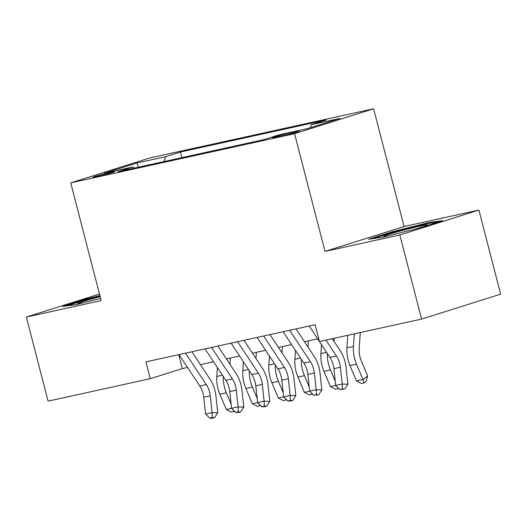 <?xml version="1.0" encoding="UTF-8"?>
<svg xmlns="http://www.w3.org/2000/svg" width="527" height="527" viewBox="0 0 527 527"><rect width="100%" height="100%" fill="white"/><g stroke="black" fill="none" stroke-linecap="round" stroke-linejoin="round"><path stroke-width="0.79" d="M96.889 176.604A11.133 0.487 -14.5 0 0 108.391 173.699A11.133 0.487 -14.5 0 0 114.504 171.664A11.133 0.487 -14.5 0 0 110.565 172.296A11.133 0.487 -14.5 0 0 99.069 175.195A11.133 0.487 -14.5 0 0 92.956 177.237A11.133 0.487 -14.5 0 0 96.889 176.604M373.623 108.773L149.787 157.955L70.73 182.856L294.56 133.68L373.623 108.773L404.071 226.511L325.014 251.419L399.841 234.976L478.898 210.075L404.071 226.511M478.898 210.075L500.65 294.171L421.587 319.079L399.841 234.976M421.587 319.079L319.434 341.522L315.08 324.704L145.907 361.878L150.254 378.696L182.309 368.597L187.526 367.451M295.403 131.704L289.679 132.962A10.784 0.474 -14.5 0 0 278.539 135.768A10.784 0.474 -14.5 0 0 272.617 137.745A10.784 0.474 -14.5 0 0 276.431 137.132L282.156 135.874A10.784 0.474 -14.5 0 0 293.295 133.061A10.784 0.474 -14.5 0 0 299.217 131.091A10.784 0.474 -14.5 0 0 295.403 131.704L295.588 132.402M134.339 168.087L133.061 166.947L118.101 171.657L263.856 139.629L278.809 134.919L307.439 128.628L339.922 118.397L311.292 124.688L326.246 119.978L180.497 152L165.537 156.71L164.016 161.565M133.061 166.947L104.432 173.231L136.908 163.001L165.537 156.71M99.471 294.007L26.35 317.043L48.102 401.139L150.254 378.696M26.35 317.043L101.177 300.601L70.73 182.856M325.014 251.419L294.56 133.68M200.398 364.625L213.554 361.733M226.426 358.907L239.581 356.015M252.453 353.189L265.608 350.297M278.48 347.471L291.635 344.579M304.507 341.753L317.662 338.861M178.706 354.671L182.309 368.597M310.344 127.718L311.292 124.688M181.953 157.626L180.497 152M136.908 163.001L138.515 167.171M429.347 222.46L392.325 231.728L368.511 239.232L381.726 237.46L418.748 228.191L442.555 220.694L429.347 222.46L429.551 223.264M99.88 295.575L86.507 298.921L62.693 306.424L75.908 304.652L100.624 298.466M392.516 232.473L392.325 231.728M86.698 299.665L86.507 298.921M325.93 340.099L336.443 356.008A17.391 11.172 -102.4 0 1 340.383 367.253L342.207 384.012L347.899 384.242L346.074 367.477A26.086 16.765 77.6 0 0 340.165 350.613L332.293 338.696M309.171 326.002L329.935 357.438A17.391 11.172 -102.4 0 1 333.874 368.683L335.699 385.441L342.207 384.012L342.445 388.972L339.843 389.545L344.724 389.064L342.445 388.972M344.724 389.064L347.899 384.242M335.699 385.441L339.843 389.545M360.277 332.55L359.183 348.848A17.391 11.172 77.6 0 0 361.212 360.685L367.681 375.988L366.034 381.541L364.144 382.945L361.535 383.518L356.45 380.929L349.981 365.626A26.086 16.765 -102.4 0 1 346.931 347.866L347.774 335.297M356.45 380.929L362.958 379.499L356.489 364.197A26.086 16.765 -102.4 0 1 353.439 346.437L354.282 333.868M364.144 382.945L362.958 379.499L367.681 375.988M416.014 228.876A22.608 0.988 -14.5 0 0 427.549 225.062A22.608 0.988 -14.5 0 0 419.597 226.261A22.608 0.988 -14.5 0 0 395.494 232.361A22.608 0.988 -14.5 0 0 383.906 236.353A22.608 0.988 -14.5 0 0 389.736 235.457M372.938 238.639L392.905 232.348L428.78 223.369L437.97 222.137M100.176 296.727A22.608 0.988 -14.5 0 0 92.185 298.862A22.608 0.988 -14.5 0 0 78.082 303.545A22.608 0.988 -14.5 0 0 83.918 302.65M67.12 305.831L87.087 299.54L100.064 296.293M289.652 330.291L310.416 361.726A17.391 11.172 -102.4 0 1 314.355 372.971L316.18 389.736L321.872 389.96L320.047 373.195A26.086 16.765 77.6 0 0 314.138 356.331L296.009 328.894M283.144 331.72L303.908 363.156A17.391 11.172 -102.4 0 1 307.847 374.401L309.672 391.166L316.18 389.736L316.417 394.69L313.815 395.263L318.697 394.782L316.417 394.69M318.697 394.782L321.872 389.96M309.672 391.166L313.815 395.263M263.625 336.009L284.389 367.444A17.391 11.172 -102.4 0 1 288.328 378.689L290.153 395.454L295.845 395.678L294.02 378.913A26.086 16.765 77.6 0 0 288.111 362.056L269.982 334.612M257.117 337.438L277.881 368.874A17.391 11.172 -102.4 0 1 281.82 380.119L283.645 396.884L290.153 395.454L290.39 400.408L287.788 400.981L290.067 401.073L292.669 400.5L290.39 400.408M292.669 400.5L295.845 395.678M283.645 396.884L287.788 400.981M237.598 341.733L258.362 373.162A17.391 11.172 -102.4 0 1 262.301 384.407L264.126 401.172L269.817 401.396L267.993 384.638A26.086 16.765 77.6 0 0 262.084 367.774L243.955 340.33M231.089 343.163L251.853 374.592A17.391 11.172 -102.4 0 1 255.793 385.836L257.617 402.602L264.126 401.172L264.363 406.126L261.761 406.699L264.04 406.791L266.642 406.218L264.363 406.126M266.642 406.218L269.817 401.396M257.617 402.602L261.761 406.699M211.571 347.451L232.335 378.88A17.391 11.172 -102.4 0 1 236.274 390.125L238.099 406.89L243.79 407.121L241.965 390.355A26.086 16.765 77.6 0 0 236.056 373.491L217.928 346.048M205.062 348.881L225.826 380.31A17.391 11.172 -102.4 0 1 229.765 391.554L231.59 408.32L238.099 406.89L238.336 411.844L235.734 412.417L238.013 412.509L240.615 411.936L238.336 411.844M240.615 411.936L243.79 407.121M231.59 408.32L235.734 412.417M338.591 388.307L335.515 389.236L330.422 386.647L323.953 371.344A26.086 16.765 -102.4 0 1 320.903 353.584L321.503 344.671M330.422 386.647L335.732 385.481M335.238 381.219L330.462 369.914A26.086 16.765 -102.4 0 1 327.346 353.518M334.25 338.268L334.039 341.344M337.682 387.404L338.117 388.662M312.564 394.025L309.487 394.954L304.395 392.365L297.926 377.062A26.086 16.765 -102.4 0 1 294.876 359.302L295.476 350.396M304.395 392.365L309.705 391.199M309.211 386.937L304.435 375.632A26.086 16.765 -102.4 0 1 301.319 359.243M308.427 340.89L308.012 347.062M311.655 393.122L312.089 394.38M286.543 399.743L283.46 400.672L278.368 398.083L271.899 382.78A26.086 16.765 -102.4 0 1 268.849 365.02L269.449 356.114M278.368 398.083L283.678 396.917M283.183 392.655L278.408 381.35A26.086 16.765 -102.4 0 1 275.292 364.961M282.4 346.608L281.985 352.78M285.627 398.84L286.062 400.098M260.516 405.461L257.433 406.389L252.341 403.801L245.872 388.504A26.086 16.765 -102.4 0 1 242.822 370.738L243.421 361.832M252.341 403.801L257.65 402.635M257.156 398.372L252.38 387.075A26.086 16.765 -102.4 0 1 249.264 370.679M256.372 352.326L255.957 358.498M259.6 404.558L260.035 405.816M185.544 353.169L206.307 384.605A17.391 11.172 -102.4 0 1 210.247 395.843L212.071 412.608L217.763 412.839L215.938 396.073A26.086 16.765 77.6 0 0 210.029 379.209L191.9 351.772M179.035 354.599L199.799 386.034A17.391 11.172 -102.4 0 1 203.738 397.272L205.563 414.038L212.071 412.608L212.309 417.562L209.706 418.135L211.986 418.227L214.588 417.654L212.309 417.562M214.588 417.654L217.763 412.839M205.563 414.038L209.706 418.135M234.489 411.179L231.406 412.107L226.314 409.525L219.845 394.222A26.086 16.765 -102.4 0 1 216.795 376.456L217.394 367.55M226.314 409.525L231.623 408.353M231.129 404.097L226.353 392.793A26.086 16.765 -102.4 0 1 223.237 376.397M230.345 358.044L229.93 364.216M233.573 410.276L234.008 411.541M289.942 133.97L289.679 132.962M336.443 356.008L329.935 357.438M340.383 367.253L333.874 368.683M349.981 365.626L356.489 364.197M346.931 347.866L353.439 346.437M310.416 361.726L303.908 363.156M314.355 372.971L307.847 374.401M284.389 367.444L277.881 368.874M288.328 378.689L281.82 380.119M258.362 373.162L251.853 374.592M262.301 384.407L255.793 385.836M232.335 378.88L225.826 380.31M236.274 390.125L229.765 391.554M323.953 371.344L330.462 369.914M320.903 353.584L326.569 352.339M297.926 377.062L304.435 375.632M294.876 359.302L300.542 358.057M271.899 382.78L278.408 381.35M268.849 365.02L274.514 363.775M245.872 388.504L252.38 387.075M242.822 370.738L248.487 369.493M206.307 384.605L199.799 386.034M210.247 395.843L203.738 397.272M219.845 394.222L226.353 392.793M216.795 376.456L222.46 375.211"/></g></svg>
